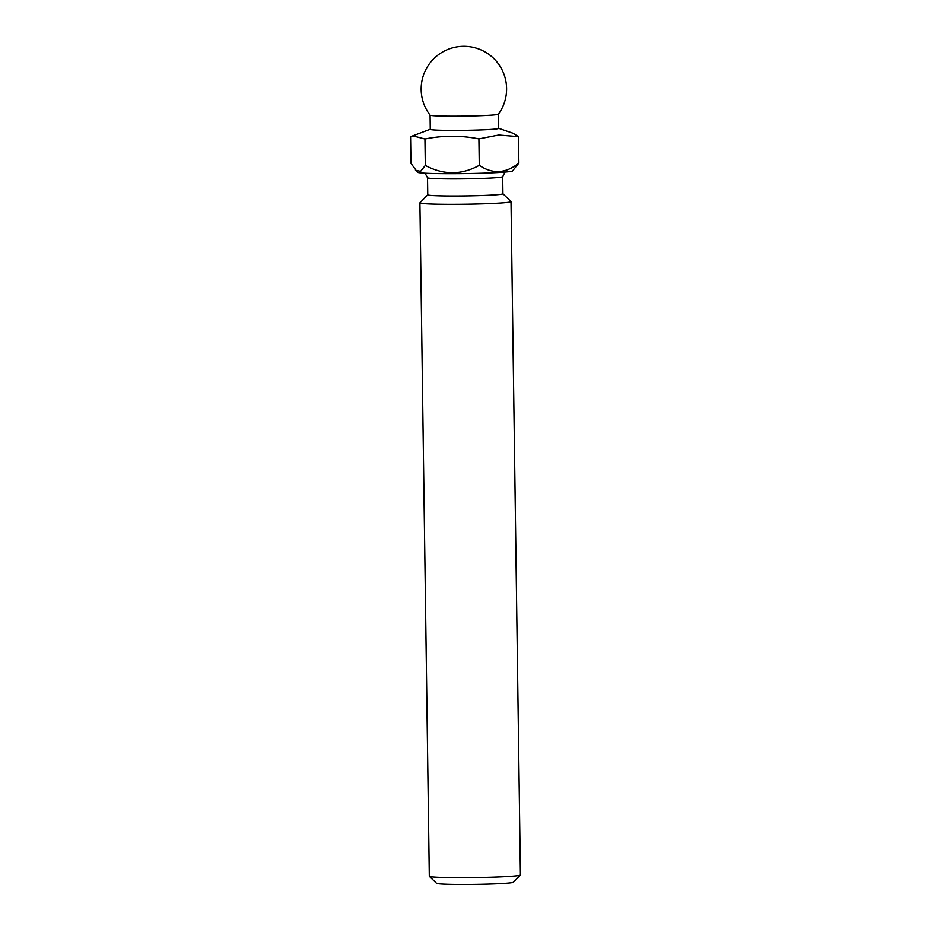 <?xml version="1.0" encoding="UTF-8"?>
<svg xmlns="http://www.w3.org/2000/svg" width="931" height="931" viewBox="0 0 931 931"><rect width="100%" height="100%" fill="white"/><g stroke="black" fill="none" stroke-linecap="round" stroke-linejoin="round"><path stroke-width="1.4" d="M424.943 139.022C442.877 135.379 460.868 135.344 478.906 138.894L498.667 135.042L518.509 136.636L518.87 163.065L512.539 170.955A47.551 2.06 179.2 0 1 498.585 172.514A47.551 2.06 179.2 0 1 447.753 173.69A47.551 2.06 179.2 0 1 417.519 172.282L410.955 163.309L410.583 136.88L412.794 135.833L424.943 139.022L425.316 165.45L420.603 171.339L415.494 170.303M518.87 163.065C505.801 173.573 492.604 174.33 479.279 165.334C461.578 175.121 443.587 175.168 425.316 165.45M520.371 875.047L513.365 882.239A38.439 1.664 179.2 0 1 502.088 883.507A38.439 1.664 179.2 0 1 460.996 884.45A38.439 1.664 179.2 0 1 436.558 883.31L429.342 876.315A45.561 1.978 -0.8 0 0 458.308 877.665A45.561 1.978 -0.8 0 0 507.011 876.537A45.561 1.978 -0.8 0 0 520.371 875.047A45.561 1.978 -0.8 0 0 520.417 874.954L511.014 201.608A45.561 1.978 179.2 0 1 497.608 203.202A45.561 1.978 179.2 0 1 447.997 204.32A45.561 1.978 179.2 0 1 419.904 202.888A45.561 1.978 179.2 0 1 419.939 202.795L427.76 194.777M419.904 202.888L429.307 876.222A45.561 1.978 -0.8 0 0 429.342 876.315M502.926 193.718L510.968 201.527A45.561 1.978 179.2 0 1 511.014 201.608M491.871 195.068A37.589 1.629 179.2 0 1 450.941 195.987A37.589 1.629 179.2 0 1 427.76 194.812L427.527 177.74A37.589 1.629 179.2 0 0 450.697 178.915A37.589 1.629 179.2 0 0 491.638 177.996A37.589 1.629 179.2 0 0 502.693 176.692L502.926 193.764A37.589 1.629 179.2 0 1 491.871 195.068M478.906 138.894L479.279 165.334M518.509 136.636L513.039 133.273L498.597 128.292M430.087 115.153A42.71 42.71 0 0 1 446.508 50.006A42.71 42.71 0 0 1 498.388 114.199A34.168 1.478 179.2 0 1 488.344 115.339A34.168 1.478 179.2 0 1 451.651 116.189A34.168 1.478 179.2 0 1 430.087 115.153L430.262 129.328A34.168 1.478 179.2 0 0 451.337 130.41A34.168 1.478 179.2 0 0 488.542 129.572A34.168 1.478 179.2 0 0 498.597 128.373L498.399 114.176M425.083 173.201L427.527 177.74M502.693 176.692L505.009 172.084M430.262 129.246L412.794 135.833"/></g></svg>
